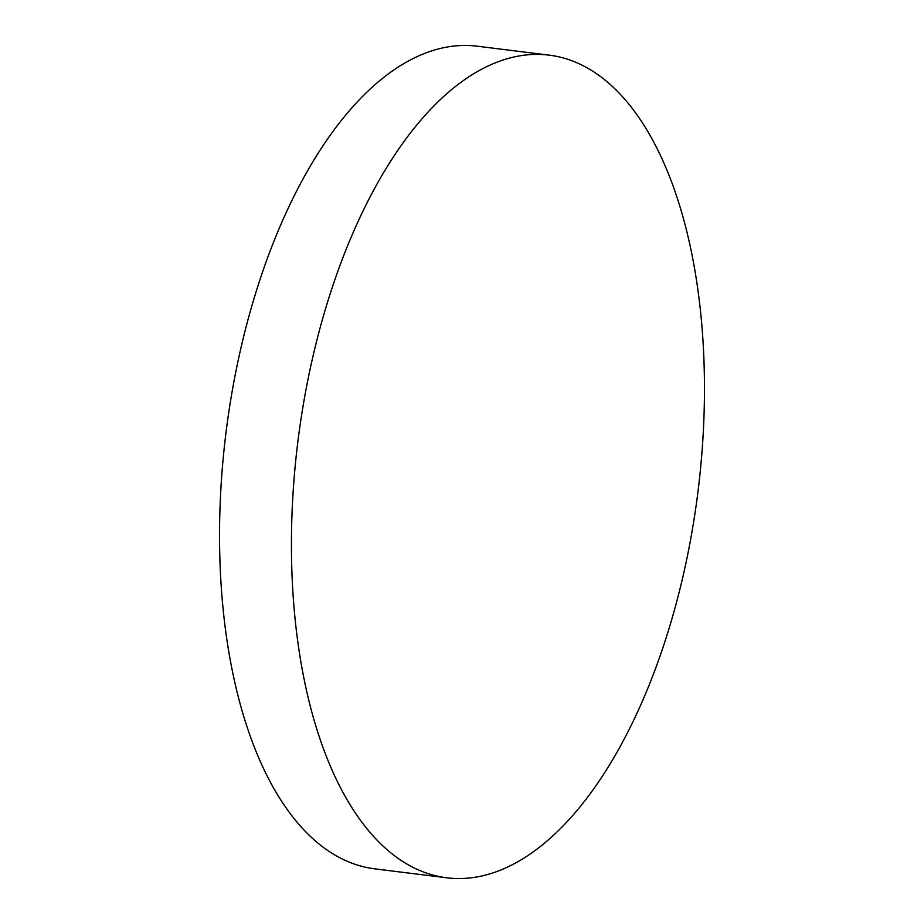 <?xml version="1.0" encoding="UTF-8"?>
<svg xmlns="http://www.w3.org/2000/svg" width="924" height="924" viewBox="0 0 924 924"><rect width="100%" height="100%" fill="white"/><g stroke="black" fill="none" stroke-linecap="round" stroke-linejoin="round"><path stroke-width="1.39" d="M446.777 877.8L374.89 868.86A414.495 201.582 -82.9 0 1 261.688 274.543A414.495 201.582 -82.9 0 1 477.223 46.2L549.11 55.14A414.495 201.582 -82.9 0 1 662.312 649.457A414.495 201.582 -82.9 0 1 446.777 877.8A414.495 201.582 -82.9 0 1 333.576 283.495A414.495 201.582 -82.9 0 1 549.11 55.14"/></g></svg>
